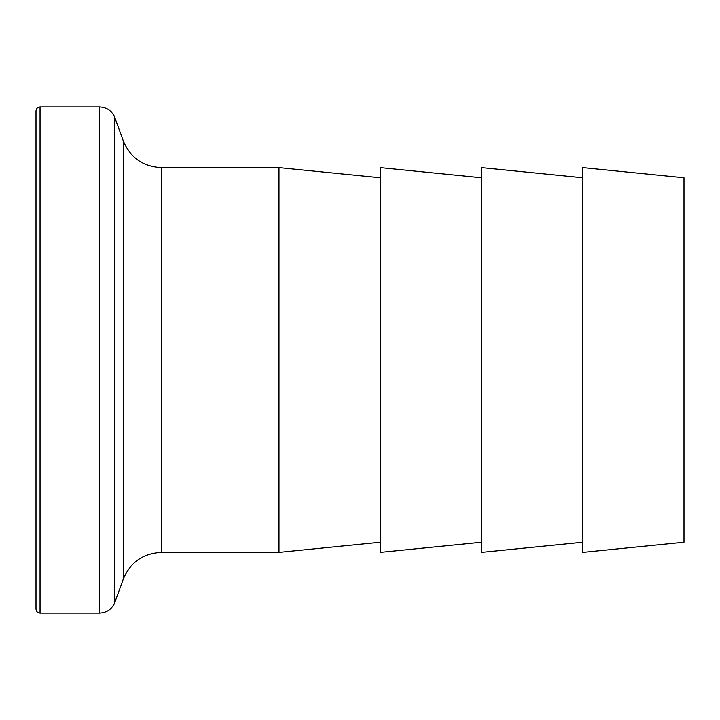 <?xml version="1.0" encoding="UTF-8"?>
<svg xmlns="http://www.w3.org/2000/svg" width="720" height="720" viewBox="0 0 720 720"><rect width="100%" height="100%" fill="white"/><g stroke="black" fill="none" stroke-linecap="round" stroke-linejoin="round"><path stroke-width="1.08" d="M36 360L36 110.925C36.261 108.441 37.611 107.091 40.05 106.875L40.05 613.125C37.611 612.909 36.261 611.559 36 609.075L36 360M380.25 542.25L279 552.375L279 167.625L161.397 167.625C143.136 166.707 130.446 157.824 123.336 140.976L114.804 117.531C111.96 110.799 106.884 107.244 99.585 106.875L40.05 106.875M481.5 542.25L380.25 552.375L380.25 167.625L481.5 177.75M582.75 542.25L481.5 552.375L481.5 167.625L582.75 177.75M684 360L684 177.75L582.75 167.625L582.75 552.375L684 542.25L684 360M279 552.375L161.397 552.375C143.136 553.293 130.446 562.176 123.336 579.024L114.804 602.469C111.96 609.201 106.884 612.756 99.585 613.125L99.585 106.875M114.804 602.469L114.804 117.531M123.336 579.024L123.336 140.976M161.397 552.375L161.397 167.625M380.25 177.75L279 167.625M99.585 613.125L40.05 613.125"/></g></svg>
